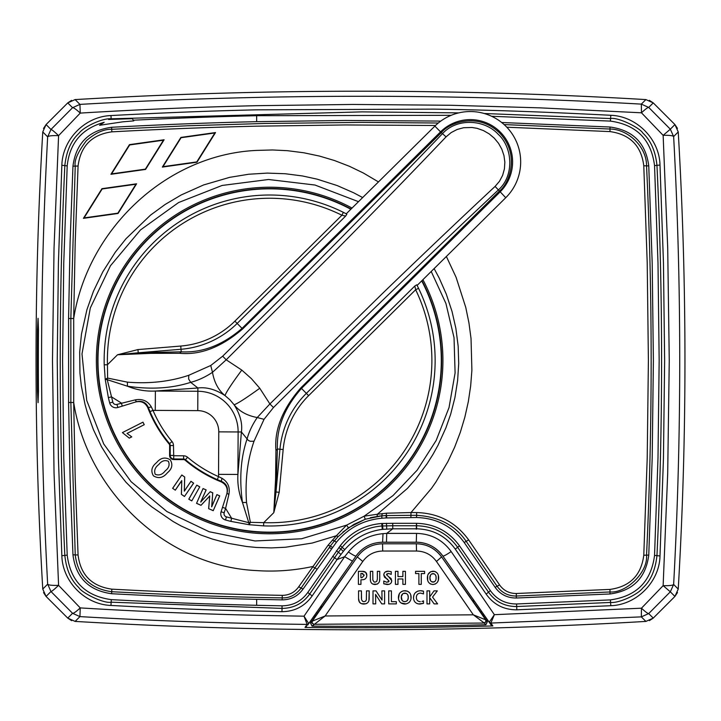 <?xml version="1.0" encoding="UTF-8"?>
<svg xmlns="http://www.w3.org/2000/svg" width="721" height="721" viewBox="0 0 721 721"><rect width="100%" height="100%" fill="white"/><g stroke="black" fill="none" stroke-linecap="round" stroke-linejoin="round"><path stroke-width="1.08" d="M183.603 459.601L183.603 459.025L173.707 458.971L173.725 455.744L183.621 455.798A6.165 6.165 0 0 1 187.577 457.258A126.878 126.878 0 0 0 218.562 476.635L221.996 478.293C227.971 481.961 230.26 487.378 228.863 494.543L227.043 493.209C228.35 487.621 226.457 483.638 221.356 481.267L217.264 479.591L218.562 476.635L218.544 474.346L237.912 474.445C237.353 484.088 238.876 493.425 242.472 502.456C239.21 479.05 240.715 457.979 246.988 439.233C248.934 431.96 252.35 424.723 257.235 417.54L269.888 403.949L381.67 294.267C421.524 255.721 459.331 219.77 495.093 186.415L499.491 181.277L502.627 175.356L504.43 168.858L504.853 162.171L503.952 155.511L501.807 149.175L498.544 143.335L494.282 138.171L489.18 133.872L483.367 130.537L477.05 128.329L472.066 127.482L463.675 127.716L457.186 129.456L451.193 132.556L446.056 136.873L440.54 131.853A42.296 42.296 0 0 1 500.365 132.159A42.296 42.296 0 0 1 500.05 191.975L301.477 388.43C284.543 407.626 276.522 427.814 277.396 448.994L275.99 491.992L273.791 512.667L279.198 492.29L283.164 449.534A87.115 87.115 0 0 1 308.633 395.658L415.647 289.743A162.243 162.243 0 0 1 263.724 522.635L263.598 525.879A165.488 165.488 0 0 0 418.568 288.328L415.647 289.743L414.836 286.003L416.801 284.795L418.568 288.328A165.488 165.488 0 0 1 263.598 525.879L249.142 524.717L230.864 521.382A165.488 165.488 0 0 1 225.538 520.003A6.489 6.489 0 0 1 221.086 511.766L226.809 493.93C228.079 488.432 226.196 484.413 221.167 481.862A130.681 130.681 0 0 1 185.117 460.169A2.361 2.361 0 0 0 183.603 459.601L173.707 459.556A4.128 4.128 0 0 1 169.597 455.402L169.651 445.506A2.361 2.361 0 0 0 169.102 443.992A130.681 130.681 0 0 1 147.787 407.716C145.3 402.66 141.298 400.741 135.773 401.948L117.884 407.482A6.489 6.489 0 0 1 109.691 402.949A165.488 165.488 0 0 1 108.366 397.613L105.221 379.3L104.212 364.826L107.447 364.736L107.609 378.083L127.392 382.148C149.4 383.923 169.85 381.643 188.767 375.29L210.757 365.493L222.672 356.183C297.169 282.947 370.414 208.802 442.406 133.736C456.871 117.712 484.584 119.353 498.211 134.286C512.964 147.724 514.307 176.275 498.184 190.092C422.389 261.29 347.486 333.76 273.475 407.518L264.039 419.325L254.017 441.225C247.465 460.061 244.969 480.492 246.528 502.519L250.376 522.346L263.724 522.635L273.791 512.667L275.575 479.321L275.936 450.472C274.187 429.788 282.506 408.906 300.882 387.826L499.274 191.191C508.999 183.891 520.616 155.006 499.572 132.943C477.726 111.665 448.723 122.985 441.324 132.637L242.635 328.974C221.329 347.152 200.366 355.255 179.745 353.281L150.869 353.344L117.523 354.768L137.954 349.577L180.755 346.053A87.115 87.115 0 0 0 234.893 321.151L341.907 215.237A162.243 162.243 0 0 0 107.447 364.736L117.523 354.768L138.225 352.785L181.232 351.83C202.34 352.957 222.609 345.134 242.049 328.379L440.54 131.853L434.862 126.112L346.242 213.804L346.864 214.128L345.638 216.084L341.907 215.237L343.349 212.334L346.864 214.128L345.089 213.209M446.056 136.873C412.331 172.283 375.983 209.721 337.022 249.178L226.196 359.806L241.787 370.089C231.684 383.788 226.097 392.287 225.015 395.586C215.624 389.448 206.585 386.916 197.878 387.988L155.376 391.043L197.86 391.269A40.475 40.475 0 0 1 238.128 431.96L241.409 431.969C242.607 423.389 240.165 414.323 234.1 404.76L229.909 399.822L225.015 395.586C218.481 390.304 214.299 382.545 212.479 372.315C205.242 377.128 197.978 380.463 190.677 382.337L197.878 387.988L197.761 410.628L152.978 410.375A126.878 126.878 0 0 0 172.04 441.558A6.165 6.165 0 0 1 173.455 445.533L173.725 455.744M417.711 286.588L416.801 284.795L417.126 285.417L505.736 197.725A50.38 50.38 0 0 0 506.106 126.481A50.38 50.38 0 0 0 434.862 126.112M150.013 411.637L148.373 407.527C146.048 402.399 142.082 400.461 136.494 401.723L135.188 399.894C142.343 398.56 147.742 400.903 151.356 406.923L152.978 410.375L150.013 411.637A130.104 130.104 0 0 0 169.552 443.622L172.04 441.558M254.017 441.225L250.25 441.279L248.312 440.414L241.409 431.969L237.912 474.445L238.128 431.96L218.769 431.852A21.116 21.116 0 0 0 197.761 410.628M264.039 419.325L257.235 417.54C247.033 415.611 239.318 411.349 234.1 404.76C237.407 403.715 245.96 398.217 259.767 388.259L269.888 403.949L273.475 407.518M122.282 406.121L121.317 403.021L111.53 396.883L112.827 402.12A3.244 3.244 0 0 0 116.919 404.391L135.188 399.894M226.403 516.876L225.538 520.003A165.488 165.488 0 0 0 230.864 521.382L231.621 518.228L225.583 508.368L224.177 512.757A3.244 3.244 0 0 0 226.403 516.876L248.781 522.689L242.472 502.456L246.528 502.519M188.767 375.29L188.659 379.048L190.677 382.337C171.868 388.412 150.779 389.7 127.419 386.204C136.413 389.89 145.732 391.503 155.376 391.043L155.267 410.411M228.863 494.543L225.583 508.368L222.492 507.377M127.392 382.148L127.419 386.204L107.24 379.679L111.53 396.883L108.366 397.613A165.488 165.488 0 0 0 109.691 402.949L112.827 402.12M241.787 370.089L251.359 378.597L259.767 388.259M222.672 356.183L226.196 359.806L212.479 372.315L210.757 365.493M248.781 522.689L250.376 522.346L249.142 524.717L248.781 522.689M107.609 378.083L107.24 379.679L105.221 379.3L107.609 378.083M495.093 186.415L505.736 197.725M345.638 216.084L237.164 323.441A90.341 90.341 0 0 1 181.016 349.27L181.232 351.83L179.745 353.281M279.198 492.29L275.99 491.992L279.955 449.237L277.396 448.994L275.936 450.472M180.755 346.053L181.016 349.27L138.225 352.785L137.954 349.577M221.167 481.862L221.996 478.293M147.787 407.716L151.356 406.923M104.212 364.826A165.488 165.488 0 0 1 343.349 212.334A165.488 165.488 0 0 0 104.212 364.826M350.839 209.261A171.652 171.652 0 0 0 97.984 360.5A171.652 171.652 0 0 0 269.645 532.152A171.652 171.652 0 0 0 421.713 280.875M122.408 432.6L142.956 422.173L144.236 424.696L127.04 433.42L131.763 436.863L129.275 438.134L122.408 432.6M156.547 462.657C160.675 457.745 165.235 456.79 170.237 459.809C173.049 464.576 172.103 468.902 167.398 472.787C163.207 477.888 158.548 478.906 153.42 475.842C150.59 470.966 151.635 466.577 156.547 462.657M196.545 503.357L203.052 488.541L206.161 489.91L200.717 501.978L210.235 491.695L212.749 492.803L211.677 506.791L216.877 494.615L219.725 495.868L213.227 510.684L208.63 508.665L209.739 495.985L201.006 505.313L196.545 503.357L203.052 488.541M175.311 490.172L172.625 488.315L181.809 474.995L184.711 477.005L184.351 491.064L190.957 481.304L193.652 483.16L184.459 496.481L181.368 494.345L181.782 480.709L175.311 490.172L172.625 488.315M199.771 486.828L191.777 500.897L188.785 499.193L196.77 485.125L199.771 486.828L191.777 500.897M155.204 474.292C159.044 475.779 162.396 474.616 165.262 470.813C168.876 468.082 169.922 464.91 168.39 461.278C164.73 459.818 161.54 460.908 158.791 464.54C155.087 467.298 153.888 470.543 155.204 474.292M203.079 488.613L206.161 489.91M206.089 489.938L200.717 501.978M200.817 502.077L202.096 500.302M202.132 500.347L210.235 491.695M210.244 491.767L212.749 492.803M212.686 492.84L212.001 504.547M211.947 504.538L211.595 506.755M211.713 506.863L216.877 494.615M216.904 494.687L219.725 495.868M219.653 495.895L213.227 510.684M213.191 510.603L208.63 508.665M208.693 508.629L209.739 495.985M209.658 495.886L208.135 497.796M208.099 497.76L201.006 505.313M200.997 505.25L196.617 503.33M172.698 488.297L181.809 474.995M181.827 475.076L184.711 477.005M184.657 477.032L184.306 491.028M184.369 491.145L190.957 481.304M190.975 481.385L193.652 483.16M193.57 483.178L184.459 496.481M184.45 496.399L181.368 494.345M181.422 494.318L181.782 480.709M181.71 480.601L175.302 490.091M191.759 500.816L188.785 499.193M188.857 499.175L196.77 485.125M196.797 485.206L199.69 486.855M489.992 623.377L491.217 625.116L489.208 622.241L494.372 614.68L641.465 608.2L663.14 585.65L667.7 473.273L669.259 360.518L667.7 247.654L663.14 135.35L641.465 112.8L539.93 107.853L450.544 105.266L352.939 104.446L256.658 105.681C198.572 107.059 141.118 109.412 80.238 113.089L58.581 135.656L54.039 247.844L52.489 360.545L54.048 473.246L58.581 585.344L80.238 607.911C141.109 611.588 198.581 613.941 256.658 615.319L304.019 616.185L344.647 556.702L337.04 559.586L312.157 595.925C304.776 606.271 294.718 611.525 281.974 611.687L256.658 611.165C208.883 610.038 160.323 608.136 110.962 605.442C84.979 604.531 62.484 581.613 61.853 555.729L58.41 458.232L57.238 360.536L58.41 262.759L61.853 165.271C62.484 139.495 84.871 116.46 110.962 115.558C163.189 112.755 211.758 110.854 256.658 109.835L433.844 109.132C487.955 109.907 546.942 111.971 610.813 115.297C636.616 116.108 659.481 139.162 659.994 165.028L663.455 262.642L664.627 360.464L663.455 458.358L659.994 555.972C659.517 581.721 636.67 604.901 610.813 605.703L516.84 609.813C503.889 609.84 493.66 604.604 486.161 594.113L455.293 549.132C445.794 536.054 432.915 529.277 416.648 528.808L392.774 528.808L386.717 533.396L416.558 533.396C431.086 533.801 442.622 539.858 451.175 551.565L494.372 614.68L490.857 623.061L492.867 625.945A4865.308 4865.308 0 0 1 305.01 627.432L307.128 624.404C228.908 623.458 153.176 620.862 79.941 616.608L75.11 621.412A4867.345 4867.345 0 0 0 645.89 621.412A4867.345 4867.345 0 0 1 75.11 621.412L67.747 618.104L46.072 596.438L42.764 589.075L47.658 584.145C39.556 435.114 39.556 286.021 47.658 136.855L42.764 131.925A3893.869 3893.869 0 0 0 42.764 589.075A3893.869 3893.869 0 0 1 42.764 131.925L46.072 124.562L67.747 102.896L75.11 99.588L79.941 104.392C267.185 93.667 454.311 93.577 641.33 104.121L645.89 99.588A4867.345 4867.345 0 0 0 75.11 99.588A4867.345 4867.345 0 0 1 645.89 99.588L653.253 102.896L674.928 124.562L678.236 131.925L673.639 136.566C681.76 285.795 681.76 435.087 673.639 584.434L678.236 589.075A3893.869 3893.869 0 0 0 678.236 131.925A3893.869 3893.869 0 0 1 678.236 589.075L674.928 596.438L653.253 618.104L645.89 621.412L641.33 616.879L648.702 613.571L653.253 618.104L649.441 620.619M269.645 188.523A171.977 171.977 0 0 0 97.659 360.5A171.977 171.977 0 0 0 269.645 532.477A171.977 171.977 0 0 0 421.956 280.64A171.977 171.977 0 0 1 269.645 532.477A171.977 171.977 0 0 1 97.659 360.5A171.977 171.977 0 0 1 351.082 209.027A171.977 171.977 0 0 0 269.645 188.523M429.734 597.015L429.689 590.878L429.689 597.033M108.529 119.47L132.34 118.686L133.764 120.885L122.768 121.831L99.561 125.292L104.157 122.309C81.951 128.491 69.631 143.019 67.197 165.875L63.754 263.075L62.592 360.5L63.754 457.979L67.197 555.125C70.487 581.162 85.195 595.997 111.304 599.638C162.234 602.368 210.685 604.252 256.658 605.298L282.055 605.829C292.897 605.685 301.468 601.233 307.768 592.473L340.267 545.707C350.776 532.296 364.601 524.888 381.733 523.482L392.711 523.311L392.738 525.753L381.896 525.988C365.7 527.421 352.47 534.522 342.205 547.311L340.835 549.078L343.358 551.349L337.04 559.586L334.616 557.73L309.715 593.996C302.955 603.441 293.726 608.245 282.019 608.398L111.151 602.188C103.905 603.865 81.581 592.77 78.913 587.642C70.955 580.207 66.26 569.455 64.827 555.395C58.689 425.489 58.689 295.565 64.827 165.605C66.386 151.284 71.082 140.532 78.931 133.349C83.591 126.878 102.535 117.929 111.151 118.812L362.05 111.872L458.727 112.882M434.123 268.591L439.188 278.063L446.281 294.114L452.04 311.499L455.87 328.343L458.168 346.206L458.709 363.546L457.61 380.643L454.906 397.686L450.679 414.178L445.948 427.733L438.044 445.208L432.97 454.41L427.066 463.801L415.873 478.834L407.401 488.441L377.353 514.253L386.618 513.19L386.114 515.551L386.672 515.551L381.797 515.839L386.114 515.551L386.141 517.939L381.914 518.219C363.366 520.012 348.198 528.015 336.428 542.228L303.036 589.093C297.899 596.186 290.933 599.782 282.154 599.863L256.658 599.34C210.379 598.286 162.036 596.411 111.647 593.725C88.755 590.571 75.858 577.602 72.956 554.828L70.09 478.771L68.576 402.489L68.576 318.511L70.09 242.202L72.956 166.172C75.876 143.371 88.773 130.411 111.647 127.275C162.009 124.589 210.352 122.714 256.658 121.669L345.377 120.461L440.792 121.083M451.184 115.306L256.658 115.702C217.246 116.604 176.14 118.109 133.331 120.218M438.287 123.012L360.942 122.39L263.751 123.489L187.622 125.778L111.719 129.293C103.986 129.032 95.523 132.835 86.358 140.703C77.805 152.131 74.101 160.594 75.227 166.1L70.847 318.511L70.847 402.489L75.227 554.9C77.967 576.43 90.134 588.697 111.719 591.716C177.745 595.122 234.568 597.186 282.199 597.88C289.608 598.178 295.916 594.906 301.117 588.075L314.897 567.941L312.508 566.553C293.889 570.527 275.269 571.87 256.658 570.59C165.812 566.481 87.665 491.199 73.695 402.498L75.209 478.861L78.075 554.99C80.545 574.916 91.801 586.308 111.818 589.156C162.162 591.869 210.442 593.762 256.658 594.825L282.262 595.357C289.22 595.267 294.709 592.401 298.719 586.777L328.046 545.274L336.346 535.757L312.193 543.057L285.516 547.239L271.357 547.906L256.433 547.455L246.753 546.527L228.701 543.445L212.262 539.029L200.925 535.027L180.836 525.834L173.22 521.571L151.671 506.791L144.786 501.077L125.95 482.214L114.972 468.353L101.49 446.741L93.379 429.572L87.493 413.223L85.042 404.481L81.32 385.861L79.95 373.253L79.689 351.983L81.473 334.084L86.917 309.706L93.415 291.329L102.833 271.799L115.288 252.206L125.968 238.759L150.554 215.101L165.208 204.422L181.268 194.931L203.592 184.955L229.611 177.357L248.727 174.239L267.221 173.103L285.201 173.734L302.478 175.96L317.078 179.141L337.122 185.54L353.632 192.768L362.672 197.554M435.493 125.49L345.404 124.949L256.667 126.175C210.415 127.238 162.135 129.131 111.818 131.844C91.873 134.638 80.617 146.03 78.075 166.01L75.209 242.13L73.695 318.502C87.782 229.413 166.2 154.447 256.658 150.41L272.511 149.968L287.382 150.68L303.856 152.78L319.448 156.069L334.418 160.504L349.46 166.308L363.384 173.022L378.462 181.917M110.926 174.302L129.465 144.642L164.1 139.775L145.561 169.435L110.926 174.302L129.465 144.642L136.395 143.668M118.055 213.47L83.42 218.337L101.949 188.677L136.584 183.81L118.055 213.47M215.516 132.556L196.977 162.216L162.342 167.083L180.881 137.423L215.516 132.556M321.881 607.415L320.07 607.406L316.186 612.94L317.988 612.958M480.15 611.859L481.898 611.814L476.085 603.504M474.508 601.251L472.733 601.287M677.488 592.518L674.928 596.438L670.332 591.806L648.702 613.571C647.837 613.661 645.43 611.877 641.465 608.2L641.33 616.879L490.857 623.061L489.208 622.241L442.856 556.053C436.16 547.068 427.301 542.453 416.278 542.219L382.599 542.219C371.441 542.498 362.582 547.113 356.021 556.053L307.84 624.855M316.303 615.346L314.518 615.328L313.419 616.897L315.014 616.906M416.558 533.396L416.278 542.219A32.445 32.445 0 0 1 442.856 556.053L445.299 559.541M87.052 212.524L101.949 188.677L110.376 187.487M102.148 188.974L84.06 217.913L102.148 188.974L135.945 184.225L102.148 188.974M135.945 184.225L117.856 213.164L84.06 217.913M446.371 256.478L456.087 277.288L465.757 307.398L468.938 322.873L471.029 338.519L471.894 370.179L470.66 385.987L468.317 401.669L464.865 417.126L460.313 432.321L454.681 447.128L447.957 461.494L435.989 481.889L431.5 488.36L410.997 512.559L416.657 512.559C438.503 513.199 455.834 522.301 468.632 539.867L499.59 584.938C503.664 590.643 509.242 593.491 516.335 593.5L609.993 589.408C629.947 586.642 641.212 575.259 643.781 555.242L647.215 457.997L648.395 360.482L647.215 262.958L643.781 165.758C641.284 145.804 630.028 134.412 609.993 131.592L506.809 127.202M333.102 542.543L338.176 536.577L348.432 527.808L365.223 519.246L381.797 515.839L382.265 513.595M335.941 539.056L338.257 536.496M342.917 532.071L353.93 524.347L365.718 519.075M370.36 517.705L379.958 516.002M68.576 318.511L73.695 318.502L73.695 402.498L68.576 402.489M386.618 513.19L410.997 512.559L410.934 515.317L416.594 515.317C438.756 516.633 455.284 525.303 466.172 541.336L497.093 586.263L499.59 584.938M307.128 624.404L308.741 623.575L307.128 624.404L304.019 616.185L308.741 623.575L307.615 625.188M71.667 620.664L67.747 618.104L72.569 613.301L79.941 616.608L80.238 607.911C76.129 611.687 73.569 613.49 72.569 613.301L50.966 591.517L46.072 596.438L43.557 592.626M38.06 318.312L38.465 329.56A3891.57 3891.57 0 0 0 38.465 391.44L38.06 402.688L37.447 391.44A3892.589 3892.589 0 0 1 37.447 329.56L38.06 318.312M43.512 128.482L46.072 124.562L50.966 129.483L72.569 107.699L67.747 102.896L71.559 100.381M649.333 100.336L653.253 102.896L648.702 107.429L670.332 129.194L674.928 124.562L677.443 128.374M484.188 113.494L610.579 118.55C617.87 116.892 640.095 127.905 642.844 133.088C650.793 140.487 655.497 151.239 656.957 165.343C663.122 295.421 663.122 425.525 656.957 555.657C655.38 570.032 650.666 580.793 642.826 587.93C638.274 594.329 619.105 603.387 610.579 602.45L516.687 606.532C504.826 606.568 495.426 601.783 488.505 592.166L457.619 547.284C447.552 533.432 433.88 526.249 416.603 525.753L392.738 525.753L392.774 528.808L382.283 529.385C367.241 531.377 354.741 538.127 344.773 549.636L343.358 551.349M352.461 561.136L344.647 556.702L348.396 551.989C357.382 541.165 368.918 535.054 383.004 533.648L386.717 533.396L386.483 542.219M670.332 591.806L673.639 584.434C672.9 585.407 669.403 585.812 663.14 585.65L670.332 591.806M50.966 591.517C51.804 591.454 54.336 589.399 58.581 585.344C52.092 585.551 48.442 585.155 47.658 584.145L50.966 591.517M673.639 136.566L670.332 129.194L663.14 135.35C669.403 135.188 672.9 135.593 673.639 136.566M50.966 129.483L47.658 136.855C48.442 135.845 52.092 135.449 58.581 135.656C54.336 131.601 51.804 129.546 50.966 129.483M648.702 107.429L641.33 104.121L641.465 112.8C645.43 109.123 647.837 107.339 648.702 107.429M72.569 107.699C73.569 107.51 76.129 109.313 80.238 113.089L79.941 104.392L72.569 107.699M348.396 551.989C352.767 554.909 355.309 556.261 356.021 556.053A32.445 32.445 0 0 1 358.436 553.016M359.851 551.529A32.445 32.445 0 0 1 368.395 545.491M442.856 556.053C443.694 556.252 446.47 554.755 451.175 551.565M382.599 542.219L383.004 533.648M332.318 540.173L334.427 540.876L330.497 545.824M329.912 546.635L329.497 547.23M392.711 523.311L416.567 523.311C434.628 523.834 448.931 531.332 459.484 545.815L490.37 590.634C496.778 599.53 505.511 603.973 516.569 603.973L610.39 599.899C636.499 596.285 651.216 581.45 654.542 555.395L657.994 458.06L659.165 360.5L657.994 262.886L654.542 165.605C651.225 139.559 636.508 124.724 610.39 121.101L491.614 116.27M501.699 122.516L610.011 127.022C632.903 130.141 645.818 143.109 648.765 165.938L652.199 263.048L653.379 360.482L652.199 457.943L648.765 555.062C645.818 577.9 632.894 590.869 610.011 593.978L516.317 598.015C507.35 598.042 500.284 594.465 495.102 587.3L464.198 542.498C452.418 526.411 436.538 518.084 416.549 517.516L386.141 517.939M358.499 201.682L314.969 185.027L268.545 179.502L222.113 185.45L178.61 202.529L140.469 229.954L110.466 265.752L90.323 307.957L81.987 353.93L86.727 400.443L103.725 443.938L131.078 481.691L166.984 511.595L209.198 531.756L254.991 540.957L301.585 538.767L346.576 525.149L364.159 516.173L392.909 495.669L417.189 470.155L436.16 440.468L449.039 407.563L455.095 372.964L454.032 337.68L445.92 303.469L431.212 271.475M386.735 528.971L386.465 523.257M382.283 529.385L381.733 523.482M338.915 547.491L340.835 549.078L338.374 552.25L340.862 554.332M336.437 550.727L338.374 552.25L334.616 557.73L332.678 556.261M495.102 587.3L497.093 586.263C501.78 592.779 508.197 596.042 516.326 596.033L610.002 591.968C626.207 593.266 648.125 572.492 646.548 555.143C652.685 425.354 652.685 295.592 646.548 165.857C646.755 146.687 627.874 129.131 610.002 129.032L504.123 124.58M386.609 517.939L386.672 515.551L410.934 515.317L410.889 517.516M365.223 519.246L364.159 516.173L377.353 514.253L377.083 516.353M338.176 536.577L336.346 535.757L346.576 525.149L348.432 527.808M298.719 586.777L303.036 589.093M330.317 546.049L328.046 545.274M316.798 569.04L314.897 567.941L329.29 547.527L331.39 548.726M330.317 546.04L332.363 547.311M196.977 162.216L162.342 167.083L180.881 137.423L187.802 136.449M37.447 329.56L38.465 329.56M37.447 391.44L38.465 391.44M483.034 615.68L484.584 615.644M306.623 626.603L305.01 627.432M492.867 625.945L491.217 625.116M483.575 614.202L481.826 614.247M490.857 623.061L489.217 622.25M674.928 596.438L653.253 618.104M653.253 102.896L674.928 124.562M46.072 124.562L67.747 102.896M67.747 618.104L46.072 596.438M214.867 132.97L181.07 137.72L214.867 132.97L196.779 161.91L162.991 166.659L181.07 137.72L162.991 166.659M188.361 163.099L196.779 161.91M163.451 140.198L145.372 169.138L111.575 173.887L129.663 144.948L163.451 140.198L129.663 144.948L111.575 173.887M320.647 606.577A4844.3 4844.3 0 0 0 322.458 606.595M472.129 600.431A4923.511 4923.511 0 0 0 473.904 600.386M435.98 576.494L436.097 577.927C436.268 575.502 435.259 574.051 433.069 573.574C430.87 573.961 429.824 575.403 429.905 577.872C429.806 580.306 430.843 581.73 432.997 582.144C435.196 581.73 436.232 580.315 436.097 577.927L435.935 579.504M364.033 574.772L364.114 575.529L361.987 573.411L360.906 573.411L360.906 577.701L361.96 577.701L364.114 575.529L361.96 577.701M407.942 595.375L408.257 597.457C408.365 594.915 407.221 593.464 404.832 593.104C402.417 593.437 401.227 594.879 401.273 597.403C401.246 599.944 402.408 601.368 404.751 601.674C407.14 601.413 408.302 600.007 408.257 597.457L407.825 599.719L406.617 601.179L404.751 601.674L403.003 601.215M435.448 580.747L434.754 581.568M434.267 581.874L431.573 581.766M431.627 573.943L434.222 573.808M435.547 575.16L435.962 576.385M430.545 580.648L429.905 577.872L430.59 575.016M361.987 573.411L362.906 573.546M403.3 593.419L406.365 593.428M402.03 600.242L401.318 596.573L402.751 593.762M402.678 600.972L402.165 600.44M434.475 571.338L430.698 571.717M430.527 571.798L428.121 574.385M427.679 575.574L427.679 580.378M427.715 580.495L428.193 581.649M430.113 583.749L430.59 584.019M430.599 584.028L432.951 584.524L435.376 584.001M437.458 582.135L438.341 580.198L438.35 575.403M437.025 572.898L435.493 571.708M418.459 603.946L423.497 603.369L423.497 600.881L423.497 603.369L419.829 604.054C415.792 603.81 413.683 601.684 413.493 597.664L413.584 598.917M421.974 601.485L423.497 600.881M417.099 594.789L417.603 594.185M422.01 590.832L420.334 590.715L423.497 591.211L423.497 593.897L423.497 591.211L422.74 590.977M413.926 595.005L413.493 597.664C413.728 593.392 416.008 591.085 420.334 590.715L417.693 591.166M417.621 591.193L415.359 592.707M414.89 593.248L414.224 594.32M416.873 603.477L417.504 603.72M434.123 603.892L437.629 603.892L432.546 597.087L437.305 590.878L432.546 597.087L437.629 603.892L434.123 603.892L430.086 598.205L434.123 603.892M434.006 590.878L430.113 596.33L434.006 590.878L437.305 590.878M426.985 603.892L429.689 603.892L429.689 597.529L429.689 603.892L426.985 603.892L426.985 590.878L429.689 590.878M366.52 577.133L366.818 575.43C366.592 578.242 365.06 579.693 362.221 579.765L363.925 579.54M365.52 578.602L366.16 577.845M366.818 575.43L365.673 572.33L362.438 571.347L358.4 571.347L362.438 571.347C365.34 571.356 366.8 572.717 366.818 575.43M407.365 591.148L403.589 590.823M403.409 590.86L402.76 591.022M401.813 591.4L400.137 592.689M400.11 592.716L399.542 593.437M399.308 593.825L398.488 598.727M398.812 600.052L399.245 601.008M401.011 602.972L406.022 603.946M409.14 602.386L409.699 601.756M411.042 598.457L410.763 594.888M409.411 592.563L407.428 591.175M372.829 584.118L377.029 584.172M377.164 584.118L377.678 583.848M378.75 582.811L379.102 582.189M379.516 580.946L379.742 578.729C379.931 582.262 378.336 584.19 374.974 584.524C371.748 584.298 370.215 582.424 370.369 578.882L370.504 580.648M379.742 571.347L377.362 571.347L377.362 579.026L377.362 571.347L379.742 571.347L379.742 578.729M372.757 571.347L370.369 571.347L372.757 571.347L372.829 579.972L373.974 581.892L375.073 582.144L374.415 582.063M370.369 571.347L370.369 578.882L370.369 571.347M371.522 583.109L372.072 583.659M391.314 582.523L391.71 580.693C391.647 583.226 390.106 584.506 387.096 584.524L383.77 583.803L383.77 581.036L383.77 583.803L388.718 584.352M391.71 580.693L391.061 578.494L388.691 576.746L391.71 580.693M391.233 571.699L388.34 571.194L391.233 571.699L391.233 574.367L388.493 573.411L386.474 574.745L387.177 573.682M384.257 573.042L383.77 574.952C384.023 572.42 385.546 571.167 388.34 571.194L385.239 572.014M384.545 577.215L386.483 578.648L383.77 574.952L384.536 577.197M383.77 581.036L386.97 582.307L389.016 580.919L386.483 578.648L387.673 579.251M389.016 580.919L388.925 581.378M388.853 581.532L388.376 582M405.427 571.347L402.886 571.347L402.886 576.584L397.965 576.584L402.886 576.584L402.886 571.347L405.427 571.347L405.427 584.37L402.886 584.37L402.886 578.972L402.886 584.37M397.965 571.347L395.423 571.347L397.965 571.347L397.965 576.584M424.606 571.347L415.557 571.347L415.557 573.574L415.557 571.347L424.606 571.347L424.606 573.574L421.271 573.574L421.271 584.37L418.892 584.37L418.892 573.574L415.557 573.574M388.727 603.892L396.343 603.892L396.343 601.674L396.343 603.892L388.727 603.892L388.727 590.878L391.422 590.878L391.422 601.674L391.422 590.878M381.751 603.892L384.599 603.892L384.599 590.878L384.599 603.892L381.751 603.892L376.227 595.474L381.751 603.892M384.599 590.878L381.896 590.878L382.049 600.097L381.355 599.061L381.851 599.827M381.355 599.061L376.038 590.878L381.355 599.061M373.009 603.892L375.704 603.892L375.569 594.41L376.227 595.474L375.569 594.41L375.704 603.892L373.009 603.892L373.009 590.878L376.038 590.878M361.464 603.684L365.935 603.765M366.16 603.693L366.881 603.36M368.918 600.584L369.197 590.878L369.197 598.259C369.278 601.927 367.476 603.865 363.79 604.054C360.275 603.991 358.526 602.107 358.562 598.412L359.256 601.765L360.761 603.36M361.419 598.43L361.419 590.878L361.554 599.737L362.753 601.422L363.979 601.674L365.601 601.17L366.367 599.827L366.502 590.878L369.197 590.878M433.141 571.194C436.809 571.726 438.647 573.907 438.638 577.755C438.665 581.73 436.764 583.983 432.951 584.524C429.265 584.046 427.4 581.874 427.373 578.026C427.364 574.006 429.283 571.726 433.141 571.194M423.497 593.897L420.523 593.104C417.856 593.266 416.468 594.726 416.35 597.457C416.432 600.106 417.756 601.503 420.343 601.674M362.221 579.765L360.942 579.765L360.942 584.37L358.4 584.37L358.4 571.347M404.914 590.715C408.888 591.067 410.961 593.257 411.114 597.285C410.97 601.404 408.834 603.666 404.706 604.054C400.714 603.72 398.614 601.557 398.407 597.556C398.56 593.374 400.723 591.103 404.914 590.715M375.073 582.144L376.768 581.387L377.362 579.026M386.474 574.745L388.691 576.746M402.886 578.972L397.965 578.972L397.965 584.37L395.423 584.37L395.423 571.347M391.422 601.674L396.343 601.674M358.562 598.412L358.562 590.878L361.419 590.878M310.499 623.043L312.283 621.132L325.135 615.977L312.076 626.116L310.499 623.043L357.292 556.909L362.78 561.461L325.135 615.977L473.327 614.824L485.72 619.844L487.423 621.664L485.873 624.737A4878.412 4878.412 0 0 1 312.076 626.116M487.423 621.664L441.603 556.909C435.205 548.348 426.778 543.967 416.332 543.76L382.554 543.769C371.991 544.04 363.564 548.42 357.292 556.909L312.283 621.132L312.166 623.124L313.869 624.188M485.873 624.737L484.278 623.052L313.797 624.296L312.076 623.232L312.22 621.223M485.828 619.979L485.972 621.98L484.278 623.052L473.327 614.824L436.457 561.461C431.528 554.728 424.876 551.25 416.522 551.024L382.707 551.024C374.334 551.268 367.692 554.746 362.78 561.461M484.179 622.881L485.846 621.79L485.72 619.844L441.603 556.909M436.457 561.461L441.576 556.927C435.142 548.348 426.724 543.967 416.332 543.796L416.332 543.76M357.319 556.936L357.292 556.909C363.591 548.438 372 544.067 382.554 543.796L416.332 543.796L416.522 551.024M256.658 115.702L256.658 121.669M117.884 407.482L116.919 404.391M173.707 459.556L173.707 458.971A3.551 3.551 0 0 1 170.183 455.402L173.41 455.42M221.086 511.766L224.177 512.757M169.597 455.402L170.183 455.402L170.228 445.515A2.938 2.938 0 0 0 169.552 443.622L169.102 443.992M169.651 445.506L173.455 445.533M185.117 460.169L185.486 459.719A2.938 2.938 0 0 0 183.603 459.025L183.621 455.798M217.264 479.591A130.104 130.104 0 0 1 185.486 459.719L187.577 457.258M218.544 474.346L218.769 431.852M300.882 387.826L306.362 393.36L414.836 286.003M242.635 328.974L234.893 321.151M283.164 449.534L279.955 449.237A90.341 90.341 0 0 1 306.362 393.36L308.633 395.658M416.648 528.52L416.567 523.311M422.921 279.685A173.283 173.283 0 0 1 269.645 533.783A173.283 173.283 0 0 1 96.362 360.5A173.283 173.283 0 0 1 352.046 208.072M256.658 605.298L256.658 599.34M654.542 165.605L659.994 165.028M659.994 555.972L654.542 555.395M610.813 605.703L610.39 599.899M610.39 121.101L610.813 115.297M516.84 609.813L516.569 603.973M111.187 119.28L110.962 115.558M486.161 594.113L490.37 590.634M67.197 165.875L61.853 165.271M455.293 549.132L459.484 545.815M67.197 555.125L61.853 555.729M111.304 599.638L110.962 605.442M282.055 605.829L281.974 611.687M307.768 592.473L312.157 595.925M382.923 529.322L382.454 523.446M344.773 549.636L340.267 545.707M610.011 593.978L609.993 589.408M643.781 555.242L648.765 555.062M516.317 598.015L516.335 593.5M643.781 165.758L648.765 165.938M609.993 131.592L610.011 127.022M464.198 542.507L468.632 539.867M111.818 131.844L111.647 127.275M416.549 517.516L416.657 512.559M78.075 166.01L72.956 166.172M78.075 554.99L72.956 554.828M111.818 589.156L111.647 593.725M282.262 595.357L282.154 599.863M336.229 538.722L334.427 540.876L336.428 542.228M379.48 516.047L381.797 515.839L381.914 518.219M382.554 543.769L382.707 551.024M416.468 523.311L416.278 529.232"/></g></svg>
